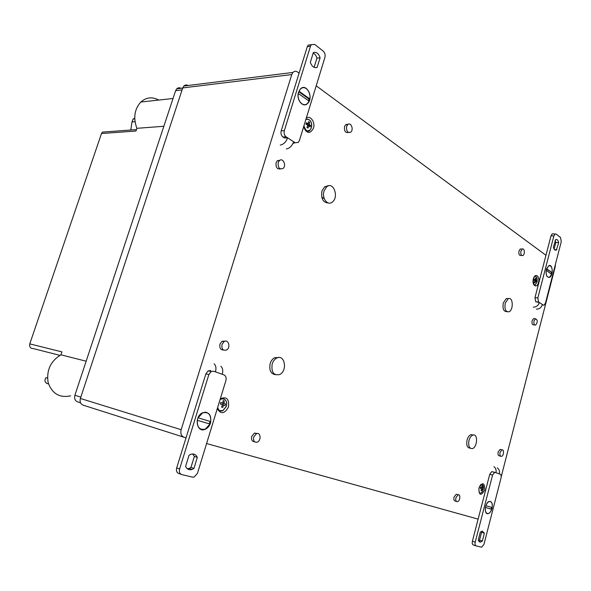<?xml version="1.0" encoding="UTF-8"?>
<svg xmlns="http://www.w3.org/2000/svg" width="591" height="591" viewBox="0 0 591 591"><rect width="100%" height="100%" fill="white"/><g stroke="black" fill="none" stroke-linecap="round" stroke-linejoin="round"><path stroke-width="0.89" d="M307.29 131.062L309.943 130.146L311.391 127.686C312.107 124.782 311.612 122.3 309.913 120.239L307.18 119.02M309.292 124.479L309.669 122.278L308.665 121.598L308.288 123.8L306.404 122.736L305.983 124.14L307.874 125.196L306.914 127.442L307.918 128.121L308.879 125.876L310.179 126.969L310.593 125.573L309.292 124.479L306.921 124.635M534.434 284.951L535.136 284.847L536.99 282.047C537.529 279.27 537.116 277.393 535.764 276.418L535.372 276.307M536.68 280.681L535.948 280.112L536.118 278.413L535.483 278.036L535.32 279.735L534.042 279.115L533.769 280.171L535.047 280.791L534.338 282.446L534.973 282.816L535.675 281.161L536.399 281.73L536.68 280.681L534.471 280.496M219.83 410.701L222.866 410.582L226.353 406.261C227.136 403.092 226.523 400.75 224.514 399.221L223.561 398.807M223.996 403.498L224.314 400.949L223.176 400.572L222.851 403.121L220.753 402.456L220.369 404.022L222.467 404.687L221.581 407.096L222.726 407.458L223.612 405.057L225.149 405.574L225.526 404.015L221.426 402.826L225.526 404.015M480.306 493.167L480.372 493.19C481.635 492.857 482.588 491.631 483.216 489.511C483.8 486.23 483.179 484.502 481.37 484.332C480.734 484.228 479.936 485.573 478.983 488.351C478.865 492.458 479.331 494.069 480.372 493.19L480.306 493.167C481.569 492.842 482.515 491.616 483.15 489.496C483.697 486.77 483.29 485.056 481.931 484.347M482.455 485.898L481.864 485.706L481.798 487.605L480.586 487.22L480.38 488.38L481.584 488.757L480.993 490.515L481.584 490.707L482.182 488.949L482.862 489.185L483.069 488.033L482.389 487.797L482.455 485.898L481.864 485.736M324.038 191.011L326.66 186.815C333.405 180.957 339.249 197.195 332.26 202.092C327.613 206.119 321.622 198.17 324.038 191.011M328.33 202.964C323.011 202.617 320.891 198.628 321.969 190.996L324.592 186.808L328.552 185.84M272.185 363.975C273.064 361.219 274.527 359.276 276.566 358.139C284.744 353.514 287.891 370.993 279.587 374.568C273.581 375.669 271.114 372.138 272.185 363.975M275.347 374.679C270.685 373.785 268.964 370.084 270.168 363.561C271.047 360.813 272.51 358.877 274.549 357.747L278.878 357.511M505.231 303.161L508.253 298.706C513.099 296.32 513.771 310.127 508.917 311.812C505.601 311.989 504.374 309.1 505.231 303.161M506.871 311.634C503.628 311.671 502.431 308.783 503.296 302.954L506.31 298.514L508.378 298.654M469.003 440.413C469.882 437.436 471.226 435.648 473.036 435.05C478.267 433.469 477.365 447.771 472.194 448.628C469.165 448.488 468.102 445.747 469.003 440.413M470.237 448.17C467.237 447.985 466.181 445.252 467.082 439.955C467.961 436.985 469.313 435.205 471.123 434.607L473.103 435.035M346.629 126.467L347.737 124.605C350.84 121.598 354.031 129.555 350.788 132.14C347.671 133.167 346.282 131.276 346.629 126.467M348.417 132.473C345.417 133.064 344.125 131.106 344.538 126.6L345.646 124.738L348.025 124.376M520.922 251.138L522.274 249.077C524.594 247.769 525.177 254.581 522.836 255.556C521.144 255.696 520.508 254.219 520.922 251.138M521.764 255.489L520.893 255.43C519.201 255.571 518.566 254.1 518.979 251.027L520.324 248.966L521.402 249.025M253.709 436.985L256.479 433.646C260.801 431.844 261.429 440.886 257.085 442.201C254.248 442.504 253.118 440.768 253.709 436.985M254.588 441.743C252.069 441.603 251.109 439.822 251.722 436.402L254.492 433.077L257.019 433.506M455.934 497.659L458.202 494.778C460.854 494.202 460.012 501.449 457.404 501.67C455.964 501.53 455.476 500.193 455.934 497.659M456.481 501.397L455.498 501.109C454.058 500.961 453.57 499.631 454.021 497.097L456.296 494.224L457.235 494.497M278.191 162.628L279.336 160.693C282.786 157.176 286.768 165.317 283.141 168.398C279.528 169.78 277.873 167.859 278.191 162.628M280.326 168.945C277.031 169.307 275.628 167.223 276.115 162.68L277.26 160.752L280.09 160.168M221.98 344.479L224.033 341.635C228.385 338.673 231.066 347.508 226.589 349.975C223.014 350.936 221.477 349.104 221.98 344.479M223.45 350.012C220.509 349.872 219.35 347.9 219.978 344.095L222.024 341.258L225.193 341.162M534.013 320.972L535.498 318.778C537.78 320.026 537.825 322.132 535.623 325.094C534.138 325.124 533.599 323.75 534.013 320.972M534.715 324.984L533.725 324.858C532.232 324.887 531.701 323.521 532.114 320.743L533.592 318.556L534.508 318.66M500.038 452.462L501.973 449.854C504.359 449.197 503.798 456.045 501.434 456.378C500.075 456.274 499.609 454.974 500.038 452.462M500.599 456.171L499.55 455.912C498.191 455.816 497.725 454.516 498.154 452.012L500.089 449.411L500.932 449.611M183.771 437.177L83.22 405.182C80.524 404.067 79.578 401.821 80.376 398.46L182.745 87.919L183.86 86.027C185.138 84.831 186.571 84.653 188.152 85.496M305.517 130.84L306.397 130.788M555.437 264.347L555.193 266.829L501.205 476.789M186.032 437.82L184.037 437.259C181.245 436.077 180.285 433.55 181.164 429.687L291.777 74.569L292.944 72.434C294.34 71.046 295.855 70.898 297.495 71.999L299.083 73.173M316.207 85.798L545.958 255.282M478.126 519.127L206.591 443.538M480.579 487.324L483.069 488.033M480.911 487.435L480.638 488.462M481.584 488.787L482.182 488.949M482.389 487.797L481.798 487.605M223.235 403.409L222.8 404.842M222.445 404.746L223.612 405.057M220.731 402.567L222.851 403.121M223.169 400.654L224.314 400.949M534.936 281.102L535.675 281.161M533.932 279.617L535.32 279.735M535.483 278.361L536.118 278.413L536.037 280.171M533.843 279.935L535.948 280.112M307.763 125.514L310.593 125.573M307.586 125.964L308.879 125.876M306.049 123.947L308.288 123.8M308.576 122.352L309.669 122.278M306.751 123.903L306.581 124.45M346.858 124.162L347.131 124.642M321.748 197.128L324.26 198.657M327.946 186.039L327.414 185.707M163.847 126.275L136.876 128.321L135.967 131.032L101.497 133.522L102.413 132.111L105.671 131.867M136.876 128.321C133.13 117.941 134.445 109.18 140.813 102.036C146.287 97.242 152.264 96.584 158.75 100.056M135.014 121.665L132.007 121.923L133.13 118.976L134.741 118.377M132.007 121.923L130.81 130.005M70.661 395.8C59.551 398.157 52.038 393.709 48.115 382.458C46.32 370.276 50.597 361.057 60.947 354.814L61.929 351.881L29.764 343.881L101.497 133.522M59.89 355.361L33.266 348.572C30.429 348.513 29.255 346.947 29.764 343.881M48.536 383.951L47.095 383.515C44.717 382.244 44.34 380.286 45.965 377.656L47.494 378.107M80.531 402.803L77.724 401.917C75.042 400.801 74.097 398.585 74.887 395.261L175.616 90.689L176.739 88.813C178.017 87.631 179.442 87.453 181.016 88.288M86.153 361.204L60.947 354.814M485.868 505.697L492.155 507.588L485.928 505.704C486.858 503.214 488.077 501.803 489.584 501.463C491.749 501.604 492.606 503.643 492.155 507.588M485.41 507.447L491.705 509.324C490.774 511.843 489.54 513.269 488.011 513.594C485.868 513.431 485.026 511.385 485.47 507.462M487.036 513.446L486.644 513.335M489.717 501.338L490.102 501.463M491.018 509.117L491.461 507.381M492.022 508.482C492.828 504.005 492.022 501.633 489.599 501.353C485.181 501.67 483.512 514.569 487.996 513.705C489.776 513.269 491.121 511.533 492.022 508.482M493.913 466.654C495.812 468.072 496.492 470.089 495.96 472.711L494.593 472.372L492.569 475.068L475.216 542.146L472.401 541.223L489.732 474.322L491.764 471.633L494.593 472.372M497.29 467.88C499.181 469.291 499.86 471.3 499.336 473.908L500.171 474.211C501.138 474.765 501.419 476.036 501.013 478.023L483.977 544.281L481.687 547.185L476.124 545.907C475.105 545.449 474.802 544.2 475.216 542.146M484.369 533.193L482.352 541.046L480.439 542.161L478.267 540.034L480.306 532.136L482.167 531.05L484.369 533.193L481.562 532.299L479.545 540.13L478.584 540.92M482.352 541.046L479.545 540.13M494.955 472.364L491.764 471.633M472.401 541.223C471.987 543.262 472.29 544.518 473.31 544.976L475.969 545.855M198.118 417.822L210.743 421.642L198.118 417.822L202.536 412.946C208.335 411.535 211.076 414.431 210.743 421.642M197.239 420.253L209.99 424.072L205.321 429.096C199.669 430.314 197.017 427.374 197.357 420.29M201.199 429.317L199.736 428.697M204.722 412.178L206.296 412.444M203.075 412.717L202.418 412.91M209.317 423.873L210.064 421.442M207.086 412.688L206.185 412.259M201.006 429.413L202.004 429.531M210.551 422.912C211.637 414.852 208.955 411.484 202.506 412.799C193.767 416.566 196.744 433.469 205.336 429.243C207.796 428.076 209.532 425.963 210.551 422.912M214.097 363.805C215.966 365.511 216.417 368.193 215.442 371.842L213.728 371.229L211.142 371.532L208.859 374.568L179.612 468.995L176.687 467.939L205.875 373.874L208.15 370.853L211.142 371.532M220.871 366.28C222.748 367.979 223.206 370.646 222.246 374.266L223.93 374.871C225.88 375.869 226.538 377.76 225.902 380.56L197.446 473.361L194.144 477.07L192.503 477.151L181.777 474.58C179.671 473.775 178.947 471.906 179.612 468.995M189.046 455.233L190.686 454.331C193.737 453.386 195.946 454.413 197.313 457.397L194.365 456.4L190.974 467.407L189.061 468.427L192.001 469.468C189.076 470.281 186.941 469.254 185.611 466.373L189.046 455.233M192.001 469.468L193.914 468.441L197.313 457.397M187.281 468.729L189.061 468.427M193.914 468.441L190.974 467.407M194.365 456.4L192.607 453.947M210.736 370.55L208.15 370.853M176.687 467.939C176.022 470.842 176.746 472.704 178.851 473.509L181.178 474.359M298.248 93.459L309.078 101.091L307.66 103.226C303.582 107.872 296.719 100.773 298.366 93.444M298.728 91.694L308.613 98.771L309.75 98.904L299.046 91.236L300.368 89.219C304.513 84.38 311.413 91.62 309.75 98.904M301.794 87.97L302.969 87.741M304.542 104.666L303.346 104.673M300.745 88.849L300.213 89.234M304.395 104.821L305.119 104.614M308.546 100.714L309.034 98.896M303.552 87.69L302.799 87.623M298.551 92.226C295.914 99.739 303.242 108.478 307.726 103.359C314.035 97.515 306.249 82.334 300.294 89.093L298.551 92.226M286.317 148.947C289.597 148.407 292.043 146.014 293.661 141.781L295.16 142.756L293.276 142.845M311.265 44.731L308.133 45.152L307.305 46.682L281.205 130.803C280.599 133.47 281.19 135.538 282.963 137.001L284.485 137.991L287.618 137.829L286.096 136.831C284.323 135.361 283.739 133.293 284.337 130.611L310.489 46.201L311.317 44.665L314.671 44.406L323.299 51.181C324.947 52.776 325.478 54.86 324.902 57.438L299.415 140.555L298.307 142.438L295.16 142.756M320.1 57.755L317.131 67.411C314.094 68.275 311.841 66.554 310.356 62.262L313.356 52.54C316.407 51.742 318.652 53.478 320.1 57.755L316.924 58.191C316.2 55.672 314.951 53.966 313.193 53.079M316.924 58.191L314.094 67.359M317.131 67.411L315.114 67.669M293.07 143.31L294.968 142.771M293.661 141.781L287.618 137.829C285.985 142.091 283.532 144.507 280.252 145.068M546.15 270.368L551.669 274.268L549.438 277.26C546.889 277.526 545.818 275.229 546.21 270.368M546.446 269.104L552.083 272.658L546.623 268.742L548.825 265.78C551.396 265.499 552.482 267.789 552.083 272.658M551.085 273.855L551.388 272.554M546.335 269.496C545.582 274.867 546.616 277.489 549.438 277.364C553.516 275.864 552.88 263.571 548.825 265.677L546.335 269.496M536.369 309.137C539.317 309.137 541.341 307.608 542.427 304.542L543.188 305.045L542.309 304.949M553.169 233.896L552.253 233.859L551.004 235.809L534.973 297.657L535.727 301.742L539.361 302.54L538.586 302.038L537.832 297.938L553.878 235.935L555.126 233.977L556.146 234.088L560.571 237.56L561.258 241.689L545.493 302.991L544.067 305.126L543.188 305.045M558.687 242.598L556.382 250.03C554.934 250.518 553.93 249.542 553.383 247.097L555.666 239.65C557.128 239.148 558.14 240.131 558.687 242.598L555.821 242.45L555.104 240.426M555.821 242.45L554.099 249.121M556.848 249.734L554.469 249.601M542.427 304.542L539.361 302.54C538.261 305.613 536.236 307.157 533.281 307.157M303.619 126.836C306.67 133.751 309.95 134.231 313.459 128.269C315.513 122.367 310.445 115.046 306.308 118.067M307.157 131.017L310.016 130.138L311.464 127.678C312.063 121.532 310.201 118.784 305.887 119.441M217.281 408.691C220.908 414.52 224.654 413.922 228.518 406.896C229.242 398.881 226.508 396.184 220.31 398.807M219.697 410.627L222.94 410.605L226.419 406.283C227.18 400.639 225.341 398.26 220.908 399.139L220.007 399.782M538.527 282.491C540.24 276.056 535.025 272.407 533.348 278.937C531.627 285.46 536.887 288.984 538.527 282.491M537.056 282.055C537.611 278.198 536.835 276.322 534.752 276.433C534.175 277.637 534.013 276.108 533.185 280.791C533.968 284.951 534.641 286.31 535.202 284.855L537.056 282.055M534.419 284.943L535.136 284.847M484.731 489.961C484.613 482.382 482.67 481.754 478.902 488.07C479.05 495.672 480.993 496.3 484.731 489.961M182.745 87.919L291.777 74.569M80.376 398.46L181.164 429.687M175.616 90.689L182.08 89.913M74.887 395.261L80.827 397.093M499.336 473.908L495.96 472.711M492.569 475.068L489.732 474.322M222.246 374.266L215.442 371.842M208.859 374.568L205.875 373.874M284.337 130.611L281.205 130.803M310.489 46.201L307.305 46.682M286.096 136.831L282.963 137.001M537.832 297.938L534.973 297.657M553.878 235.935L551.004 235.809M538.586 302.038L535.727 301.742M303.892 125.957C306.02 131.18 308.059 132.576 310.016 130.138L309.943 130.146M217.643 407.509C218.692 410.671 220.458 411.705 222.94 410.605L222.866 410.582M324.592 186.808L326.66 186.815M274.549 357.747L276.566 358.139M506.31 298.514L508.253 298.706M471.123 434.607L473.036 435.05M345.646 124.738L347.737 124.605M520.324 248.966L522.274 249.077M254.492 433.077L256.479 433.646M456.296 494.224L458.202 494.778M277.26 160.752L279.336 160.693M222.024 341.258L224.033 341.635M533.592 318.556L535.498 318.778M500.089 449.411L501.973 449.854M292.944 72.434L183.86 86.027M133.13 118.976L134.755 118.828M102.413 132.111L136.447 129.592M182.685 88.081L176.739 88.813M140.813 102.036L173.037 98.483M479.22 541.762L480.439 542.161M308.133 45.152L311.317 44.665M554.883 249.949L556.382 250.03M552.253 233.859L555.126 233.977"/></g></svg>
